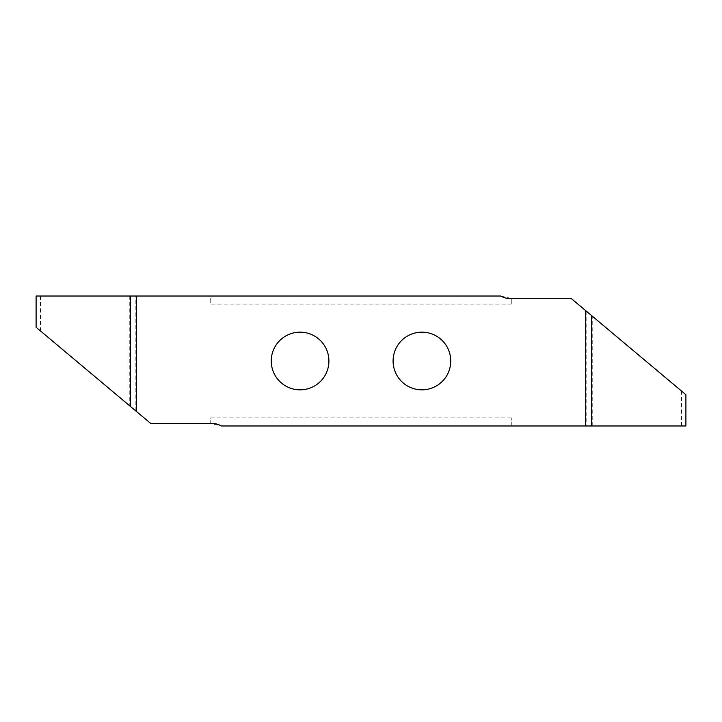<?xml version="1.0" encoding="UTF-8"?>
<svg xmlns="http://www.w3.org/2000/svg" width="722" height="722" viewBox="0 0 722 722"><rect width="100%" height="100%" fill="white"/><g stroke="black" fill="none" stroke-linecap="round" stroke-linejoin="round"><path stroke-width="0.54" stroke-dasharray="3.61 2.71" d="M271.246 361A28.835 28.835 0 0 0 300.081 389.835A28.835 28.835 0 0 0 328.916 361A28.835 28.835 0 0 0 300.081 332.165A28.835 28.835 0 0 0 271.246 361M393.084 361A28.835 28.835 0 0 0 421.919 389.835A28.835 28.835 0 0 0 450.754 361A28.835 28.835 0 0 0 421.919 332.165A28.835 28.835 0 0 0 393.084 361M685.9 394.717L571.174 298.457L511.266 298.457L511.266 304.142L210.734 304.142L210.734 296.02L36.1 296.02M585.551 310.514L585.551 425.98L685.9 425.98M511.266 417.857L210.734 417.857L210.734 423.543L221.239 425.98L511.266 425.98L511.266 417.857L511.266 425.98L585.551 425.98M36.1 327.283L150.826 423.543L210.734 423.543L210.734 417.857M136.449 411.486L136.449 296.02M511.266 304.142L511.266 298.457L500.761 296.02L210.734 296.02L210.734 304.142M40.45 296.02L40.45 330.929M681.55 425.98L681.55 391.071M129.247 296.02L129.247 405.439M135.853 410.98L135.853 296.02M592.753 425.98L592.753 316.561M586.147 311.02L586.147 425.98"/><path stroke-width="1.08" d="M271.246 361A28.835 28.835 0 0 0 300.081 389.835A28.835 28.835 0 0 0 328.916 361A28.835 28.835 0 0 0 300.081 332.165A28.835 28.835 0 0 0 271.246 361M393.084 361A28.835 28.835 0 0 0 421.919 389.835A28.835 28.835 0 0 0 450.754 361A28.835 28.835 0 0 0 421.919 332.165A28.835 28.835 0 0 0 393.084 361M585.632 310.586L685.9 394.717L685.9 425.98L221.239 425.98A16.245 16.245 0 0 0 212.683 423.543L150.826 423.543L136.368 411.414L136.368 296.02L500.761 296.02A16.245 16.245 0 0 0 509.317 298.457L571.174 298.457L585.632 310.586L585.632 425.98M136.368 411.414L36.1 327.283L36.1 296.02L136.368 296.02M130.348 406.36L130.348 296.02M591.652 315.64L591.652 425.98"/></g></svg>
